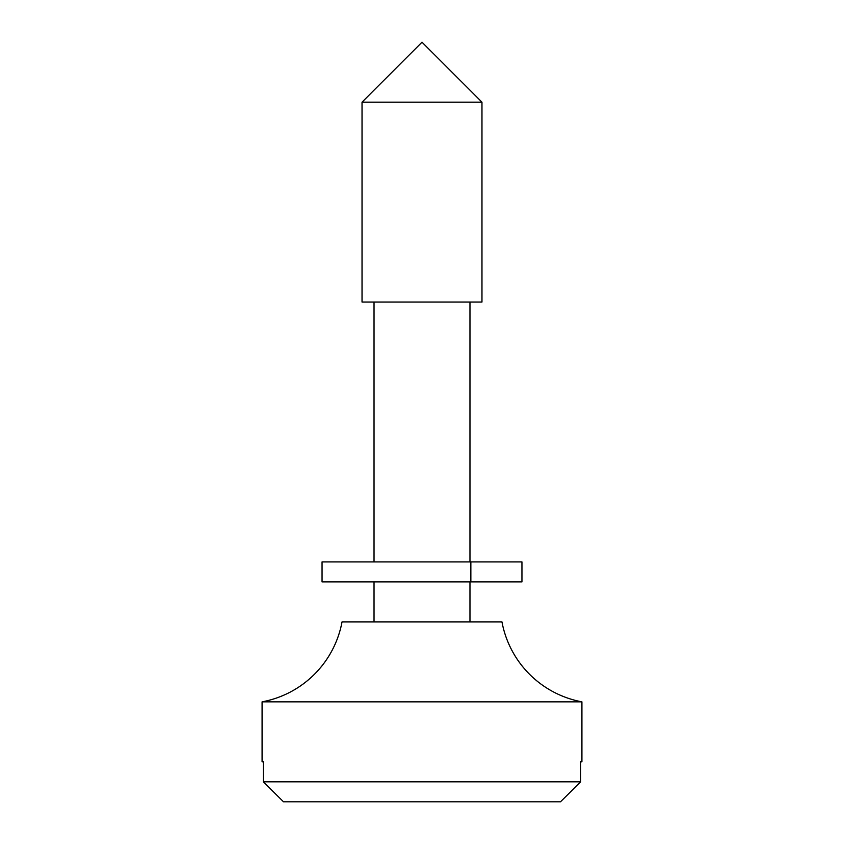 <?xml version="1.0" encoding="UTF-8"?>
<svg xmlns="http://www.w3.org/2000/svg" width="844" height="844" viewBox="0 0 844 844"><rect width="100%" height="100%" fill="white"/><g stroke="black" fill="none" stroke-linecap="round" stroke-linejoin="round"><path stroke-width="1.27" d="M469.971 621.891L469.971 581.917L469.971 621.891M469.971 561.925L469.971 302.068L469.971 561.925M374.029 302.068L374.029 561.925L374.029 302.068M374.029 581.917L374.029 621.891L374.029 581.917M481.966 302.068L481.966 102.166L362.034 102.166L362.034 302.068L481.966 302.068L362.034 302.068L362.034 102.166L481.966 102.166L422 42.2L362.034 102.166L422 42.2L481.966 102.166L481.966 302.068M262.083 701.849L262.083 761.826L263.339 761.826L263.339 781.808L283.51 801.8L263.339 781.808L580.661 781.808L560.49 801.8L580.661 781.808L560.49 801.8L283.51 801.8L560.49 801.8L580.661 781.808L580.661 761.826L581.917 761.826L581.917 701.849L262.083 701.849L262.083 761.826L263.339 761.826L263.339 781.808L580.661 781.808L580.661 761.826L581.917 761.826L581.917 701.849L262.083 701.849A99.951 99.951 0 0 0 342.042 621.891L501.958 621.891A99.951 99.951 0 0 0 581.917 701.849M342.042 621.891L501.958 621.891M263.339 781.808L283.51 801.8L263.339 781.808M521.254 561.925L322.049 561.925L322.049 581.917L470.857 581.917L470.857 561.925L322.355 561.925M521.254 581.917L322.355 581.917M521.951 561.925L470.857 561.925L470.857 581.917L521.951 581.917L521.951 561.925"/></g></svg>
